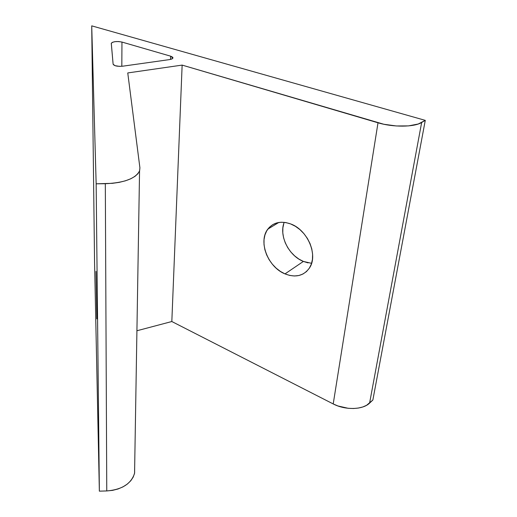 <?xml version="1.0" encoding="UTF-8"?>
<svg xmlns="http://www.w3.org/2000/svg" width="517" height="517" viewBox="0 0 517 517"><rect width="100%" height="100%" fill="white"/><g stroke="black" fill="none" stroke-linecap="round" stroke-linejoin="round"><path stroke-width="0.78" d="M171.431 59.151L169.402 59.617L172.174 58.828L172.956 58.059L172.73 57.238L170.649 56.179L121.954 42.058L118.658 41.541L115.026 41.657L112.26 42.368L111.284 43.441L113.113 64.198L115.007 65.665L119.446 66.37L122.697 66.195L169.402 59.617L122.697 66.195C117.398 66.603 114.199 65.937 113.113 64.198L111.297 43.26C113.12 41.509 116.668 41.108 121.954 42.058L121.825 66.299L121.954 42.058L170.649 56.179L172.956 58.059L171.431 59.151M284.996 273.894C267.909 267.14 257.957 241.471 267.845 229.115C273.325 222.323 280.931 220.597 290.677 223.939L285.83 222.562L281.099 222.232L276.673 222.95L272.711 224.675L269.363 227.325L266.753 230.782L264.956 234.912L264.032 239.558L264.013 244.541L264.878 249.685L266.61 254.797L269.131 259.696L272.356 264.206L276.162 268.168L280.427 271.438L284.996 273.894L289.701 275.425L294.373 275.981L298.839 275.516L302.917 274.042L306.452 271.599L309.289 268.265L311.318 264.161L312.442 259.45L312.604 254.306L311.79 248.942L310.026 243.578L307.389 238.427L303.977 233.716L299.944 229.626L295.446 226.323L290.677 223.939C307.473 229.806 318.285 254.959 309.631 267.728C303.834 275.91 295.627 277.965 284.996 273.894L303.382 261.428L284.996 273.894M284.195 222.329C278.753 235.552 288.68 255.715 303.382 261.428L298.865 259.075L294.658 255.909L290.903 252.057L287.743 247.656L285.281 242.874L283.613 237.865L282.799 232.824L282.87 227.926L283.833 223.35M96.007 271.393L96.847 318.892L96.007 271.393M372.86 400.022L366.585 405.296L362.779 406.976L358.32 408.062L353.402 408.514L348.219 408.301L337.911 405.961L333.213 403.939L171.825 321.522L137.192 330.686L171.825 321.522L182.139 65.097L127.757 72.942L139.913 167.857L139.609 170.804L137.936 173.68L134.937 176.387L130.711 178.798L125.411 180.814L119.24 182.346L112.448 183.328L96.156 183.806L91.722 25.85L425.278 120.364L418.234 124.009L408.546 125.89L396.41 125.974L383.814 124.254L182.139 65.097L378.005 122.794L333.213 403.939L171.825 321.522L182.139 65.097L127.757 72.942L139.913 167.857L139.558 170.94C135.551 178.604 124.138 182.863 105.319 183.709L106.767 490.943L99.361 491.15L94.566 262.707L91.722 25.85L94.566 262.707L99.361 491.15L96.156 183.806L105.319 183.709L106.767 490.943L99.361 491.15L96.156 183.806L91.722 25.85L425.278 120.364L372.86 400.022L425.278 120.364L421.652 122.49C414.227 127.201 392.894 127.356 378.005 122.794L333.213 403.939C345.175 410.304 362.882 409.878 369.597 403.098L421.652 122.49L369.597 403.098L372.86 400.022M134.685 466.211L134.607 473.113L133.224 477.055L130.769 480.758L127.324 484.074L123.02 486.852L118.025 488.985L112.532 490.368L106.767 490.943C121.973 489.657 131.24 483.776 134.569 473.301L134.685 466.211M308.048 262.882L303.382 261.428L311.596 263.34M170.539 59.41L170.649 56.179L170.539 59.41M267.845 229.115L278.773 222.472M139.558 170.94L134.569 473.301"/></g></svg>
